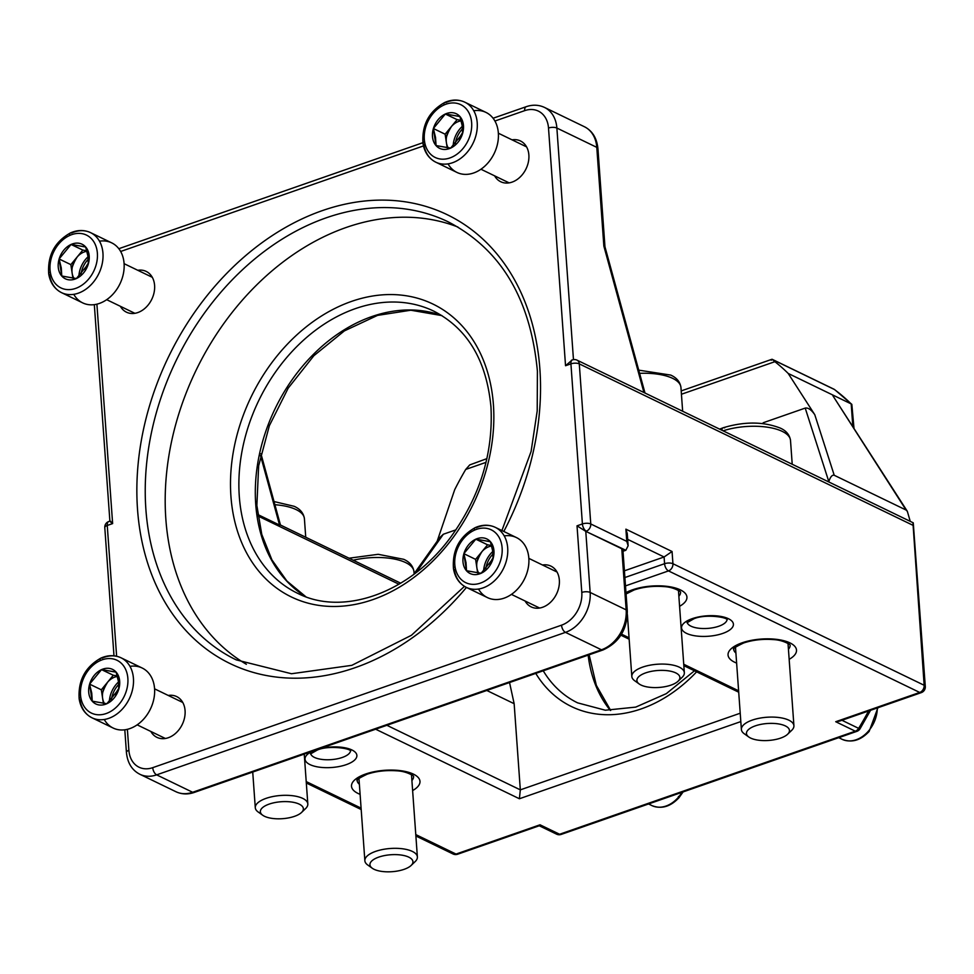 <?xml version="1.0" encoding="UTF-8"?>
<svg xmlns="http://www.w3.org/2000/svg" width="974" height="974" viewBox="0 0 974 974"><rect width="100%" height="100%" fill="white"/><g stroke="black" fill="none" stroke-linecap="round" stroke-linejoin="round"><path stroke-width="1.46" d="M457.926 227.039A243.317 184.463 -64.2 0 0 255.505 286.1A243.317 184.463 -64.2 0 0 165.836 518.947A243.317 184.463 -64.2 0 0 246.373 664.292M509.548 682.543L514.15 703.703L520.323 789.865L740.216 713.224M762.338 423.52L763.604 422.606L763.312 423.617M910.24 521.358L907.33 511.313L906.088 510.035L834.231 475.275C832.186 474.703 830.384 476.822 828.813 481.594L805.218 408.094L763.604 422.606M805.218 408.094C808.152 407.546 811.342 409.75 814.788 414.729L834.231 475.275M835.095 390.014A6.002 3.872 126.6 0 0 834.742 389.685A6.002 3.872 126.6 0 0 834.328 389.442L772.345 359.455L774.89 361.683A263.309 199.621 115.8 0 1 788.197 373.444L814.788 414.729M486.026 462.358L465.73 469.431A263.309 199.621 -64.2 0 0 454.7 489.691L437.143 541.288M414.12 573.698L439.822 537.514L443.365 534.227L416.105 572.602M455.966 529.832L443.365 534.227M788.197 373.444L851.203 403.93A263.309 199.621 -64.2 0 0 834.328 389.442A6.002 4.553 115.8 0 0 833.768 389.101L772.163 359.296L771.286 360.222M906.088 510.035L832.88 395.736L907.33 511.313M623.007 551.26L625.844 550.273L585.776 531.341L590.159 592.448L626.16 609.858L621.777 548.752L585.776 531.341L577.022 525.826L582.403 523.951L570.922 363.85L565.541 365.725L572.079 360.088M514.15 703.703L486.793 690.469M257.781 514.528L279.55 525.059L260.533 455.589M624.894 577.533L664.572 563.702L664.098 556.982L624.419 570.813M465.73 469.431L469.736 464.915L486.89 458.632M621.777 548.752A6.002 2.362 -4.1 0 1 622.922 550.018L627.305 611.124A6.002 2.362 -4.1 0 0 626.16 609.858A33.335 25.263 -64.2 0 1 601.457 649.792L565.456 632.37L156.656 774.854L192.645 792.276L601.457 649.792A6.002 3.117 70.8 0 0 603.04 649.95L194.228 792.446C187.812 794.638 181.712 794.394 175.941 791.728A33.335 25.263 -64.2 0 0 192.645 792.276A6.002 3.117 70.8 0 0 194.228 792.446M643.936 392.51L603.856 246.093L604.964 246.799L597.926 148.62C596.855 138.077 592.35 130.784 584.4 126.73L544.49 107.42A33.335 25.263 115.8 0 1 556.872 128.044L573.467 359.637M854.015 428.56L851.836 404.368L834.742 389.685A6.002 6.002 0 0 0 833.768 389.101M851.836 404.368L851.203 403.93L852.834 426.709M627.67 539.365L664.098 556.982L672.06 551.503L672.937 563.727L924.156 685.27A6.002 4.553 115.8 0 1 919.712 692.453A6.002 3.117 70.8 0 0 921.294 692.624L839.539 721.113L835.729 721.722L919.712 692.453L668.493 570.91L625.491 585.898M870.561 710.302L860.018 728.82L858.63 728.357A263.309 199.621 -64.2 0 0 868.552 711.008M921.294 692.624A6.002 6.002 0 0 0 925.3 686.524A6.002 2.362 -4.1 0 0 924.156 685.27L912.93 522.721M925.3 686.524L913.259 522.819L577.058 360.161A6.002 6.002 0 0 0 572.468 359.893A6.002 3.117 70.8 0 0 570.922 363.85A6.002 2.362 175.9 0 1 579.287 363.874L590.768 523.963L626.769 541.386L625.892 529.162L672.06 551.503M625.844 550.273L628.133 545.744L627.256 533.533L625.892 529.162M740.824 721.588L519.398 798.753L520.323 789.865L386.873 725.301M628.133 545.744L626.769 541.386M415.776 834.584L456.039 854.064L540.022 824.795L538.963 825.575L540.022 824.795L559.587 834.255L855.294 731.194L835.729 721.722M96.901 304.156L112.631 523.586C109.697 521.394 109.125 520.7 110.926 521.48M94.32 304.631L109.892 521.127M260.947 453.726L280.475 525.096L279.55 525.059M74.012 278.369A16.668 12.638 115.8 0 1 72.149 273.195L70.846 264.636L82.839 250.087L86.796 250.781L82.839 250.087L71.041 244.474A19.2 14.549 -64.2 0 0 59.158 258.889L71.041 244.474A19.2 14.549 -64.2 0 0 59.158 258.889L71.102 244.413L85.639 246.946A19.2 14.549 115.8 0 0 71.175 244.425A19.2 14.549 115.8 0 1 85.639 246.946L87.879 255.918L88.305 263.978A20.004 15.158 -64.2 0 0 86.102 267.777A20.004 15.158 -64.2 0 1 88.317 263.966L76.386 278.54A19.2 14.549 115.8 0 0 88.269 264.124A19.2 14.549 115.8 0 1 76.386 278.54L61.788 276.068A19.2 14.549 115.8 0 0 76.264 278.601A19.2 14.549 115.8 0 1 61.788 276.068L61.277 267.923L59.122 259.047A19.2 14.549 -64.2 0 0 58.391 268.422A19.2 14.549 -64.2 0 0 61.715 275.983L59.122 259.047A19.2 14.549 -64.2 0 0 61.715 275.983L76.325 278.613L88.305 263.978A19.2 14.549 115.8 0 0 89.036 254.591L87.879 255.918L88.305 263.978A19.2 14.549 115.8 0 0 89.036 254.591L87.879 255.918L85.724 247.043A19.2 14.549 115.8 0 1 89.036 254.591L87.879 255.918L89.036 254.591A19.2 14.549 115.8 0 0 85.724 247.043L71.102 244.413L82.839 250.087L76.849 257.367A16.668 12.638 115.8 0 1 86.93 251.304M72.928 278.223L72.149 273.195A16.668 12.638 115.8 0 1 76.849 257.367L70.846 264.636L59.11 258.962L70.846 264.636L72.928 278.223M69.726 235.44A29.33 22.232 115.8 0 1 97.12 250.951A29.33 22.232 115.8 0 1 77.701 287.573A29.33 22.232 115.8 0 1 50.307 272.075A29.33 22.232 115.8 0 1 69.726 235.44A29.33 22.232 115.8 0 1 97.12 250.951A29.33 22.232 115.8 0 1 77.701 287.573A29.33 22.232 115.8 0 1 50.307 272.075A29.33 22.232 115.8 0 1 69.726 235.44A4.006 1.936 65.7 0 1 70.432 232.932A4.006 1.936 65.7 0 0 69.726 235.44M81.012 274.205A21.087 15.986 115.8 0 1 88.244 259.291A21.087 15.986 115.8 0 0 81.012 274.205M84.884 269.542A20.089 15.231 115.8 0 1 88.33 263.199A20.089 15.231 115.8 0 0 84.884 269.542M102.66 250.647A33.335 25.263 115.8 0 1 90.984 284.858A33.335 25.263 115.8 0 1 61.545 292.65A33.335 25.263 115.8 0 1 49.467 274.644A4.006 1.753 -8.7 0 1 48.7 273.816A4.006 1.753 -8.7 0 1 50.307 272.075A4.006 1.753 -8.7 0 0 48.7 273.816C50.185 282.691 54.459 288.961 61.545 292.65L82.68 302.877A33.335 25.263 115.8 0 0 112.107 295.085A33.335 25.263 115.8 0 0 123.795 260.862A33.335 25.263 115.8 0 0 111.706 242.867L90.582 232.64A33.335 25.263 115.8 0 1 102.66 250.647M72.259 267.266A33.335 25.263 115.8 0 1 77.323 256.795A33.335 25.263 115.8 0 0 72.259 267.266M90.582 232.64C84.227 229.73 77.506 229.827 70.432 232.932A4.006 1.936 65.7 0 1 71.54 233.03A33.335 25.263 115.8 0 1 90.582 232.64A33.335 25.263 115.8 0 1 102.514 262.116A33.335 25.263 115.8 0 1 80.586 292.261A33.335 25.263 115.8 0 1 61.545 292.65M78.87 276.324A22.67 17.179 115.8 0 1 88.001 256.832A22.67 17.179 115.8 0 0 78.87 276.324M99.482 241.187A33.335 25.263 115.8 0 1 119.936 283.872A33.335 25.263 115.8 0 1 73.768 294.331M104.486 703.532A16.668 12.638 115.8 0 1 102.635 698.358L101.32 689.799L113.313 675.25L117.27 675.944L113.313 675.25L101.515 669.637A19.2 14.549 -64.2 0 0 89.645 684.052L101.515 669.637A19.2 14.549 -64.2 0 0 89.645 684.052L101.576 669.576L116.113 672.109A19.2 14.549 115.8 0 0 101.649 669.588A19.2 14.549 115.8 0 1 116.113 672.109L118.353 681.082L118.804 689.227L106.86 703.703A19.2 14.549 115.8 0 0 118.743 689.288A19.2 14.549 115.8 0 1 106.86 703.703L92.262 701.231A19.2 14.549 115.8 0 0 106.738 703.764A19.2 14.549 115.8 0 1 92.262 701.231L91.751 693.086L89.596 684.211A19.2 14.549 -64.2 0 0 88.865 693.585A19.2 14.549 -64.2 0 0 92.189 701.146L89.596 684.211A19.2 14.549 -64.2 0 0 92.189 701.146L106.811 703.776L118.791 689.142A19.2 14.549 115.8 0 0 119.51 679.755L118.353 681.082L118.791 689.142A19.2 14.549 115.8 0 0 119.51 679.755L118.353 681.082L116.198 672.206A19.2 14.549 115.8 0 1 119.51 679.755L118.353 681.082L119.51 679.755A19.2 14.549 115.8 0 0 116.198 672.206L101.576 669.576L113.313 675.25L107.323 682.531A16.668 12.638 115.8 0 1 117.404 676.467M103.402 703.386L102.635 698.358A16.668 12.638 115.8 0 1 107.323 682.531L101.32 689.799L89.584 684.125L101.32 689.799L103.402 703.386M100.212 660.603A29.33 22.232 115.8 0 1 127.606 676.114A29.33 22.232 115.8 0 1 108.175 712.737A29.33 22.232 115.8 0 1 80.781 697.238A29.33 22.232 115.8 0 1 100.212 660.603A29.33 22.232 115.8 0 1 127.606 676.114A29.33 22.232 115.8 0 1 108.175 712.737A29.33 22.232 115.8 0 1 80.781 697.238A29.33 22.232 115.8 0 1 100.212 660.603A4.006 1.936 65.7 0 1 100.906 658.095A4.006 1.936 65.7 0 0 100.212 660.603M111.486 699.369A21.087 15.986 115.8 0 1 118.731 684.454A21.087 15.986 115.8 0 0 111.486 699.369M115.358 694.718A20.089 15.231 115.8 0 1 118.816 688.362A20.089 15.231 115.8 0 0 115.358 694.718M118.791 689.129A20.004 15.158 -64.2 0 0 116.576 692.94A20.004 15.158 -64.2 0 1 118.791 689.129M133.146 675.81A33.335 25.263 115.8 0 1 121.458 710.022A33.335 25.263 115.8 0 1 92.019 717.814A33.335 25.263 115.8 0 1 79.941 699.807A4.006 1.753 -8.7 0 1 79.174 698.979A4.006 1.753 -8.7 0 1 80.781 697.238A4.006 1.753 -8.7 0 0 79.174 698.979C80.659 707.855 84.933 714.137 92.019 717.814L113.154 728.041A33.335 25.263 115.8 0 0 142.581 720.249A33.335 25.263 115.8 0 0 154.269 686.025A33.335 25.263 115.8 0 0 142.192 668.03L121.056 657.803A33.335 25.263 115.8 0 1 133.146 675.81M102.745 692.429A33.335 25.263 115.8 0 1 107.81 681.958A33.335 25.263 115.8 0 0 102.745 692.429M121.056 657.803C114.701 654.893 107.98 654.991 100.906 658.095A4.006 1.936 65.7 0 1 102.014 658.193A33.335 25.263 115.8 0 1 121.056 657.803A33.335 25.263 115.8 0 1 132.988 687.279A33.335 25.263 115.8 0 1 111.073 717.424A33.335 25.263 115.8 0 1 92.019 717.814M109.356 701.487A22.67 17.179 115.8 0 1 118.475 681.995A22.67 17.179 115.8 0 0 109.356 701.487M129.956 666.35A33.335 25.263 115.8 0 1 150.422 709.035A33.335 25.263 115.8 0 1 104.255 719.494M448.271 147.914A16.668 12.638 115.8 0 1 446.421 142.74L445.118 134.193L457.11 119.644L461.067 120.326L457.11 119.644L445.313 114.031A19.2 14.549 -64.2 0 0 433.43 128.446L445.313 114.031A19.2 14.549 -64.2 0 0 433.43 128.446L445.362 113.958L459.911 116.503A19.2 14.549 115.8 0 0 445.435 113.97A19.2 14.549 115.8 0 1 459.911 116.503L462.139 125.476L462.589 133.608L450.645 148.097A19.2 14.549 115.8 0 0 462.528 133.681A19.2 14.549 115.8 0 1 450.645 148.097L436.06 145.625A19.2 14.549 115.8 0 0 450.524 148.145A19.2 14.549 115.8 0 1 436.06 145.625L435.536 137.48L433.381 128.592A19.2 14.549 -64.2 0 0 432.663 137.979A19.2 14.549 -64.2 0 0 435.975 145.528L433.381 128.592A19.2 14.549 -64.2 0 0 435.975 145.528L450.597 148.158L462.577 133.535A19.2 14.549 115.8 0 0 463.307 124.148L462.139 125.476L462.577 133.535A19.2 14.549 115.8 0 0 463.307 124.148L462.139 125.476L459.984 116.588A19.2 14.549 115.8 0 1 463.307 124.148L462.139 125.476L463.307 124.148A19.2 14.549 115.8 0 0 459.984 116.588L445.362 113.958L457.11 119.644L451.108 126.912A16.668 12.638 115.8 0 1 461.201 120.849M447.188 147.78L446.421 142.74A16.668 12.638 115.8 0 1 451.108 126.912L445.118 134.193L433.369 128.507L445.118 134.193L447.188 147.78M443.998 104.997A29.33 22.232 115.8 0 1 471.392 120.496A29.33 22.232 115.8 0 1 451.96 157.131A29.33 22.232 115.8 0 1 424.567 141.62A29.33 22.232 115.8 0 1 443.998 104.997A29.33 22.232 115.8 0 1 471.392 120.496A29.33 22.232 115.8 0 1 451.96 157.131A29.33 22.232 115.8 0 1 424.567 141.62A29.33 22.232 115.8 0 1 443.998 104.997A4.006 1.936 65.7 0 1 444.704 102.489A4.006 1.936 65.7 0 0 443.998 104.997M455.272 143.75A21.087 15.986 115.8 0 1 462.516 128.848A21.087 15.986 115.8 0 0 455.272 143.75M459.144 139.099A20.089 15.231 115.8 0 1 462.601 132.756A20.089 15.231 115.8 0 0 459.144 139.099M462.577 133.511A20.004 15.158 -64.2 0 0 460.361 137.322A20.004 15.158 -64.2 0 1 462.577 133.511M476.931 120.192A33.335 25.263 115.8 0 1 465.243 154.416A33.335 25.263 115.8 0 1 435.816 162.195A33.335 25.263 115.8 0 1 423.727 144.201A4.006 1.753 -8.7 0 1 422.972 143.361A4.006 1.753 -8.7 0 1 424.567 141.62A4.006 1.753 -8.7 0 0 422.972 143.361C424.445 152.236 428.73 158.518 435.816 162.195L456.94 172.422A33.335 25.263 115.8 0 0 486.379 164.643A33.335 25.263 115.8 0 0 498.055 130.419A33.335 25.263 115.8 0 0 485.977 112.412L464.841 102.197A33.335 25.263 115.8 0 1 476.931 120.192M446.53 136.823A33.335 25.263 115.8 0 1 451.595 126.352A33.335 25.263 115.8 0 0 446.53 136.823M464.841 102.197C458.486 99.275 451.778 99.372 444.704 102.489A4.006 1.936 65.7 0 1 445.8 102.574A33.335 25.263 115.8 0 1 464.841 102.197A33.335 25.263 115.8 0 1 476.773 131.66A33.335 25.263 115.8 0 1 454.858 161.818A33.335 25.263 115.8 0 1 435.816 162.195M453.141 145.869A22.67 17.179 115.8 0 1 462.273 126.389A22.67 17.179 115.8 0 0 453.141 145.869M473.754 110.744A33.335 25.263 115.8 0 1 494.208 153.429A33.335 25.263 115.8 0 1 448.04 163.875M478.758 573.077A16.668 12.638 115.8 0 1 476.895 567.903L475.592 559.356L487.584 544.807L491.541 545.501L487.584 544.807L475.787 539.194A19.2 14.549 -64.2 0 0 463.904 553.609L475.787 539.194A19.2 14.549 -64.2 0 0 463.904 553.609L475.848 539.121L490.385 541.666A19.2 14.549 115.8 0 0 475.909 539.133A19.2 14.549 115.8 0 1 490.385 541.666L492.613 550.639L493.063 558.772L481.132 573.26A19.2 14.549 115.8 0 0 493.014 558.845A19.2 14.549 115.8 0 1 481.132 573.26L466.534 570.788A19.2 14.549 115.8 0 0 480.998 573.309A19.2 14.549 115.8 0 1 466.534 570.788L466.01 562.643L463.868 553.756A19.2 14.549 -64.2 0 0 463.137 563.142A19.2 14.549 -64.2 0 0 466.449 570.691L463.868 553.756A19.2 14.549 -64.2 0 0 466.449 570.691L481.071 573.321L493.051 558.699A19.2 14.549 115.8 0 0 493.781 549.312L492.613 550.639L493.051 558.699A19.2 14.549 115.8 0 0 493.781 549.312L492.613 550.639L490.458 541.751A19.2 14.549 115.8 0 1 493.781 549.312L492.613 550.639L493.781 549.312A19.2 14.549 115.8 0 0 490.458 541.751L475.848 539.121L487.584 544.807L481.582 552.075A16.668 12.638 115.8 0 1 491.675 546.012M477.662 572.943L476.895 567.903A16.668 12.638 115.8 0 1 481.582 552.075L475.592 559.356L463.855 553.67L475.592 559.356L477.662 572.943M474.472 530.16A29.33 22.232 115.8 0 1 501.866 545.659A29.33 22.232 115.8 0 1 482.447 582.294A29.33 22.232 115.8 0 1 455.053 566.783A29.33 22.232 115.8 0 1 474.472 530.16A29.33 22.232 115.8 0 1 501.866 545.659A29.33 22.232 115.8 0 1 482.447 582.294A29.33 22.232 115.8 0 1 455.053 566.783A29.33 22.232 115.8 0 1 474.472 530.16A4.006 1.936 65.7 0 1 475.178 527.652A4.006 1.936 65.7 0 0 474.472 530.16M485.746 568.913A21.087 15.986 115.8 0 1 492.99 554.011A21.087 15.986 115.8 0 0 485.746 568.913M489.63 564.263A20.089 15.231 115.8 0 1 493.075 557.919A20.089 15.231 115.8 0 0 489.63 564.263M493.051 558.674A20.004 15.158 -64.2 0 0 490.847 562.485A20.004 15.158 -64.2 0 1 493.051 558.674M507.405 545.355A33.335 25.263 115.8 0 1 495.717 579.579A33.335 25.263 115.8 0 1 466.29 587.359A33.335 25.263 115.8 0 1 454.201 569.364A4.006 1.753 -8.7 0 1 453.446 568.524A4.006 1.753 -8.7 0 1 455.053 566.783A4.006 1.753 -8.7 0 0 453.446 568.524C454.919 577.399 459.204 583.682 466.29 587.359L487.414 597.586A33.335 25.263 115.8 0 0 516.853 589.806A33.335 25.263 115.8 0 0 528.541 555.582A33.335 25.263 115.8 0 0 516.451 537.575L495.316 527.36A33.335 25.263 115.8 0 1 507.405 545.355M477.004 561.986A33.335 25.263 115.8 0 1 482.069 551.515A33.335 25.263 115.8 0 0 477.004 561.986M495.316 527.36C488.96 524.438 482.252 524.536 475.178 527.652A4.006 1.936 65.7 0 1 476.274 527.738A33.335 25.263 115.8 0 1 495.316 527.36A33.335 25.263 115.8 0 1 507.247 556.824A33.335 25.263 115.8 0 1 485.332 586.981A33.335 25.263 115.8 0 1 466.29 587.359M483.615 571.032A22.67 17.179 115.8 0 1 492.747 551.552A22.67 17.179 115.8 0 0 483.615 571.032M504.228 535.907A33.335 25.263 115.8 0 1 524.682 578.593A33.335 25.263 115.8 0 1 478.514 589.039M839.186 737.525A28.331 21.477 -64.2 0 0 842.011 739.266A28.331 21.477 -64.2 0 0 868.284 731.291A28.331 21.477 -64.2 0 0 877.294 707.952A28.331 21.477 -64.2 0 1 868.284 731.291A3.336 0.743 41.3 0 0 869.149 731.437C860.626 740.471 851.58 743.077 842.011 739.266A28.331 21.477 -64.2 0 0 868.284 731.291A3.336 0.743 41.3 0 0 869.149 731.437L877.915 707.733M649.013 803.806A28.331 21.477 -64.2 0 0 651.837 805.559A28.331 21.477 -64.2 0 0 678.111 797.584A28.331 21.477 -64.2 0 0 681.934 792.337A28.331 21.477 -64.2 0 1 678.111 797.584A3.336 0.743 41.3 0 0 678.975 797.718A3.336 0.743 41.3 0 0 678.428 796.464A3.336 0.743 41.3 0 1 678.72 796.866M651.837 805.559A28.331 21.477 -64.2 0 0 678.111 797.584A3.336 0.743 41.3 0 0 678.975 797.718C670.441 806.752 661.395 809.37 651.837 805.559L648.55 803.964M789.074 732.326A26.335 10.385 175.9 0 0 793.92 725.715A26.335 10.385 175.9 0 0 788.891 720.2A26.335 10.385 175.9 0 0 759.172 718.264A26.335 10.385 175.9 0 0 741.384 729.489A26.335 10.385 175.9 0 0 746.401 735.005M755.313 725.861A21.55 8.498 175.9 0 0 750.577 738.049A21.55 8.498 175.9 0 0 780.612 738.109A21.55 8.498 175.9 0 0 785.348 725.922A21.55 8.498 175.9 0 0 755.313 725.861A21.55 8.498 175.9 0 0 748.811 737.014A21.55 8.498 175.9 0 0 780.612 738.109A21.55 8.498 175.9 0 0 787.637 734.226A21.55 8.498 175.9 0 0 781.465 724.534A21.55 8.498 175.9 0 0 755.313 725.861M787.637 734.226L791.692 730.342A26.335 10.385 175.9 0 0 784.143 718.508A26.335 10.385 175.9 0 0 752.196 720.127A26.335 10.385 175.9 0 0 744.246 733.751L748.811 737.014M719.616 429.132L723.232 427.744A5.333 2.776 -109.2 0 0 721.856 430.216A5.333 2.776 -109.2 0 1 723.232 427.744C744.367 421.401 763.373 421.511 780.271 428.085C786.237 430.739 789.658 434.879 790.511 440.467A43.331 17.082 175.9 0 0 767.062 427.148A43.331 17.082 175.9 0 0 723.134 430.825A43.331 17.082 175.9 0 1 782.256 431.385A43.331 17.082 175.9 0 1 790.511 440.467L792.215 464.257M723.232 427.744A5.333 2.776 -109.2 0 1 724.632 427.89M412.55 863.573A26.335 10.385 175.9 0 0 417.383 856.962A26.335 10.385 175.9 0 0 412.367 851.434A26.335 10.385 175.9 0 0 382.636 849.511A26.335 10.385 175.9 0 0 364.86 860.724A26.335 10.385 175.9 0 0 369.877 866.251M378.789 857.096A21.55 8.498 175.9 0 0 374.04 869.283A21.55 8.498 175.9 0 0 404.088 869.344A21.55 8.498 175.9 0 0 408.824 857.157A21.55 8.498 175.9 0 0 378.789 857.096A21.55 8.498 175.9 0 0 372.275 868.248A21.55 8.498 175.9 0 0 404.088 869.344A21.55 8.498 175.9 0 0 411.113 865.472A21.55 8.498 175.9 0 0 404.928 855.781A21.55 8.498 175.9 0 0 378.789 857.096M411.113 865.472L415.168 861.588A26.335 10.385 175.9 0 0 407.607 849.742A26.335 10.385 175.9 0 0 375.66 851.361A26.335 10.385 175.9 0 0 367.709 864.985L372.275 868.248M349.057 558.199L378.216 554.303L403.747 559.319C409.713 561.986 413.122 566.113 413.974 571.714A43.331 17.082 175.9 0 0 353.221 560.22A43.331 17.082 175.9 0 1 405.72 562.619A43.331 17.082 175.9 0 1 413.974 571.714L414.145 574.1M679.511 679.316A26.335 10.385 175.9 0 0 684.345 672.705A26.335 10.385 175.9 0 0 679.328 667.19A26.335 10.385 175.9 0 0 649.609 665.254A26.335 10.385 175.9 0 0 631.822 676.48A26.335 10.385 175.9 0 0 636.838 681.995M645.75 672.851A21.55 8.498 175.9 0 0 641.014 685.039A21.55 8.498 175.9 0 0 671.049 685.099A21.55 8.498 175.9 0 0 675.786 672.912A21.55 8.498 175.9 0 0 645.75 672.851A21.55 8.498 175.9 0 0 639.236 684.004A21.55 8.498 175.9 0 0 671.049 685.099A21.55 8.498 175.9 0 0 678.074 681.216A21.55 8.498 175.9 0 0 671.89 671.524A21.55 8.498 175.9 0 0 645.75 672.851M678.074 681.216L682.129 677.332A26.335 10.385 175.9 0 0 674.58 665.498A26.335 10.385 175.9 0 0 642.633 667.117A26.335 10.385 175.9 0 0 634.683 680.741L639.236 684.004M638.737 370.144L670.709 375.075C676.674 377.742 680.083 381.869 680.948 387.457A43.331 17.082 175.9 0 0 639.601 373.346A43.331 17.082 175.9 0 1 672.693 378.375A43.331 17.082 175.9 0 1 680.948 387.457L682.652 411.247M302.975 810.563A26.335 10.385 175.9 0 0 307.821 803.952A26.335 10.385 175.9 0 0 302.804 798.424A26.335 10.385 175.9 0 0 273.073 796.501A26.335 10.385 175.9 0 0 255.285 807.714A26.335 10.385 175.9 0 0 260.302 813.241M269.214 804.086A21.55 8.498 175.9 0 0 264.478 816.273A21.55 8.498 175.9 0 0 294.513 816.334A21.55 8.498 175.9 0 0 299.262 804.147A21.55 8.498 175.9 0 0 269.214 804.086A21.55 8.498 175.9 0 0 262.712 815.238A21.55 8.498 175.9 0 0 294.513 816.334A21.55 8.498 175.9 0 0 301.55 812.462A21.55 8.498 175.9 0 0 295.365 802.771A21.55 8.498 175.9 0 0 269.214 804.086M301.55 812.462L305.593 808.578A26.335 10.385 175.9 0 0 298.044 796.732A26.335 10.385 175.9 0 0 266.097 798.351A26.335 10.385 175.9 0 0 258.147 811.975L262.712 815.238M274.035 501.549L294.172 506.31C300.15 508.976 303.559 513.103 304.412 518.704A43.331 17.082 175.9 0 0 274.899 504.727A43.331 17.082 175.9 0 1 296.157 509.609A43.331 17.082 175.9 0 1 304.412 518.704L305.739 537.246M230.923 496.265A162.658 123.308 115.8 0 1 351.492 301.416A162.658 123.308 115.8 0 1 493.416 404.77A162.658 123.308 115.8 0 1 372.859 599.619A162.658 123.308 115.8 0 1 230.923 496.265M433.917 311.205A156.656 118.767 -64.2 0 0 300.272 343.189A156.656 118.767 -64.2 0 0 239.287 496.277A156.656 118.767 -64.2 0 0 297.472 593.239C343.006 616.7 409.798 593.093 450.633 537.271C479.938 496.789 493.38 453.336 490.957 406.901C486.537 360.465 467.52 328.567 433.917 311.205M305.836 596.758A156.656 118.767 115.8 0 1 255.724 504.228A156.656 118.767 115.8 0 1 312.544 355.23A156.656 118.767 115.8 0 1 441.879 315.576M687.218 622.471A20.004 7.889 175.9 0 0 698.857 628.242A20.004 7.889 175.9 0 0 718.836 626.221A20.004 7.889 175.9 0 0 727.03 619.61M722.745 633.429A25.994 10.251 -4.1 0 1 686.512 633.356A25.994 10.251 -4.1 0 1 692.222 618.66A25.994 10.251 -4.1 0 1 728.467 618.734A25.994 10.251 -4.1 0 1 722.745 633.429M310.694 753.706A20.004 7.889 175.9 0 0 322.333 759.476A20.004 7.889 175.9 0 0 342.3 757.455A20.004 7.889 175.9 0 0 350.506 750.857M319.74 748.702A25.994 10.251 -4.1 0 1 353.233 750.674A25.994 10.251 -4.1 0 1 346.22 764.663A25.994 10.251 -4.1 0 1 311.449 765.235A25.994 10.251 -4.1 0 1 312.155 751.344M625.978 592.667A34.334 13.539 -4.1 0 1 632.552 589.794A34.334 13.539 -4.1 0 1 677.405 588.649A34.334 13.539 -4.1 0 1 679.584 606.315M357.093 780.308L357.081 780.442A28.331 11.164 175.9 0 0 359.382 784.277M360.1 794.334A34.334 13.539 -4.1 0 1 365.591 774.038A34.334 13.539 -4.1 0 1 410.431 772.893A34.334 13.539 -4.1 0 1 412.623 790.571M733.629 649.171A28.331 11.164 175.9 0 0 735.906 653.043M736.624 663.087A34.334 13.539 -4.1 0 1 742.115 642.803A34.334 13.539 -4.1 0 1 786.968 641.659A34.334 13.539 -4.1 0 1 789.159 659.325M542.518 565.005A22.646 17.167 115.8 0 1 559.344 580.151A22.646 17.167 115.8 0 1 546.451 605.426A22.646 17.167 115.8 0 1 525.096 601.007M168.258 695.448A22.646 17.167 115.8 0 1 185.072 710.594A22.646 17.167 115.8 0 1 172.179 735.881A22.646 17.167 115.8 0 1 150.836 731.45M137.772 270.285A22.646 17.167 115.8 0 1 154.598 285.431A22.646 17.167 115.8 0 1 141.705 310.706A22.646 17.167 115.8 0 1 120.362 306.286M512.044 139.842A22.646 17.167 115.8 0 1 528.87 154.988A22.646 17.167 115.8 0 1 515.964 180.263A22.646 17.167 115.8 0 1 494.622 175.844M501.914 530.55L531.086 451.486L537.21 410.87L537.404 371.179C530.599 298.933 500.855 249.161 448.186 221.841A243.317 184.463 -64.2 0 0 240.602 271.515A243.317 184.463 -64.2 0 0 145.881 509.292A243.317 184.463 -64.2 0 0 236.244 659.885L291.494 673.74L351.821 665.339L411.442 635.279L464.452 586.36M466.436 587.432A249.32 189.017 115.8 0 1 259.693 674.093A249.32 189.017 115.8 0 1 137.517 509.28A249.32 189.017 115.8 0 1 322.309 210.627A249.32 189.017 115.8 0 1 539.876 369.036A249.32 189.017 115.8 0 1 503.802 531.463M610.369 710.436A133.328 101.077 115.8 0 1 588.162 655.137M543.236 670.794A133.328 101.077 -64.2 0 0 577.631 702.863L605.329 710.216L635.718 707.112L666.326 693.634L694.462 670.794M678.866 596.271A28.331 11.164 175.9 0 0 680.57 592.107L680.57 592.009M411.905 780.515A28.331 11.164 175.9 0 0 413.609 776.351M788.429 649.281A28.331 11.164 175.9 0 0 790.145 645.117M696.617 671.841A139.319 105.63 115.8 0 1 535.773 673.399M774.89 361.683L681.435 394.251M603.856 246.093L596.782 147.354L556.872 128.044A6.002 2.362 -4.1 0 0 548.508 128.032A27.333 20.722 -64.2 0 0 524.657 110.659L494.914 121.032M621.546 634.159L629.046 637.787M683.736 664.256L738.609 690.797M519.398 798.753L375.66 729.209M306.213 781.574L361.086 808.128M565.541 365.725L548.508 128.032M423.471 145.93L120.654 251.475M112.631 523.586L107.25 525.461L116.624 656.245M127.387 729.319L128.885 750.284A27.333 20.722 -64.2 0 0 152.735 767.658L561.535 625.174A27.333 20.722 -64.2 0 0 581.795 592.423L577.022 525.826M398.963 584.23L257.976 516.013M841.938 720.273L858.63 728.357A6.002 4.553 115.8 0 1 855.294 731.194A6.002 3.117 -109.2 0 0 856.876 731.352A6.002 6.002 0 0 0 860.018 728.82M152.735 767.658A6.002 3.117 -109.2 0 0 156.656 774.854A33.335 25.263 115.8 0 1 139.939 774.306L175.941 791.728M581.795 592.423A6.002 2.362 175.9 0 1 590.159 592.448A33.335 25.263 115.8 0 1 565.456 632.37A6.002 3.117 -109.2 0 1 561.535 625.174M597.926 148.62A6.002 2.362 -4.1 0 0 596.782 147.354A33.335 25.263 -64.2 0 0 584.4 126.73M912.687 525.169L579.287 363.874A6.002 4.553 -64.2 0 0 577.058 360.161M668.493 570.91A6.002 4.553 -64.2 0 0 672.937 563.727A6.002 2.362 -4.1 0 0 664.572 563.702A6.002 3.117 -109.2 0 0 668.493 570.91M561.17 834.426A6.002 3.117 -109.2 0 1 559.587 834.255A6.002 4.553 -64.2 0 1 556.58 834.158A6.002 6.002 0 0 0 561.17 834.426L856.876 731.352M524.657 110.659A6.002 3.117 -109.2 0 1 526.203 106.702C532.632 104.51 538.719 104.742 544.49 107.42M590.768 523.963A6.002 2.362 175.9 0 0 582.403 523.951A6.002 3.117 -109.2 0 0 586.311 531.159A6.002 4.553 -64.2 0 0 590.768 523.963M539.365 825.733L457.622 854.235A6.002 3.117 -109.2 0 1 456.039 854.064A6.002 4.553 115.8 0 1 453.032 853.967L415.886 835.984M107.25 525.461A6.002 3.117 -109.2 0 1 108.808 521.504A6.002 6.002 0 0 0 104.79 527.591A6.002 2.362 175.9 0 1 107.25 525.461M139.939 774.306C132.001 770.251 127.484 762.959 126.425 752.427A6.002 2.362 -4.1 0 1 128.885 750.284M441.928 315.613L410.833 310.219L377.522 315.393L344.37 330.904L313.835 355.741L288.194 388.139L269.348 425.735L258.646 465.84L256.868 505.494L261.775 534.409L271.965 559.953L286.904 581.04L305.897 596.782M687.145 621.972L687.035 622.715L693.805 618.831C704.579 613.924 726.714 616.944 727.249 619.829L727.042 619.111M310.621 753.206L310.511 753.949L317.281 750.065C328.055 745.171 350.19 748.178 350.713 751.064L350.506 750.345M626.075 593.982L634.135 589.952C643.108 586.969 652.86 585.837 663.404 586.555C669.381 586.786 674.885 588.393 679.901 591.352L680.595 592.143M357.081 780.442C358.943 780.32 351.444 781.72 367.174 774.196C376.147 771.213 385.899 770.081 396.442 770.799C402.42 771.031 407.911 772.638 412.927 775.596L413.609 776.266M733.617 649.074L733.617 649.208C735.48 649.086 727.968 650.486 743.698 642.962C752.671 639.979 762.435 638.847 772.966 639.565C778.944 639.796 784.447 641.403 789.464 644.362L790.133 645.019M603.04 649.95C619.087 642.609 627.171 629.667 627.305 611.124M604.951 246.726L644.995 393.021M681.191 390.915L771.944 359.284M738.718 692.21L683.845 665.656M629.143 639.2L620.901 635.206M572.468 359.893L571.385 360.27M539.255 825.782L556.58 834.158M361.184 809.528L306.311 782.986M118.816 248.699L422.874 142.715M493.075 118.244L526.203 106.702M453.032 853.967A6.002 6.002 0 0 0 457.622 854.235M109.843 521.139L108.808 521.504M113.982 655.806L104.79 527.591M126.425 752.427L124.806 729.794M589.124 654.808L596.356 685.379L610.674 710.436M400.704 583.195L280.451 525.01M106.677 299.675L134.875 313.311M124.1 263.674L152.297 277.31M70.432 232.932C54.714 241.808 47.47 255.432 48.7 273.816M137.151 724.839L165.349 738.475M154.574 688.837L182.771 702.473M100.906 658.095C85.188 666.971 77.944 680.595 79.174 698.979M480.949 169.233L509.134 182.868M498.371 133.219L526.557 146.867M444.704 102.489C428.986 111.365 421.742 124.989 422.972 143.361M511.423 594.396L539.62 608.032M528.845 558.382L557.031 572.03M475.178 527.652C459.46 536.528 452.216 550.152 453.446 568.524M842.011 739.266L838.736 737.683M683.103 791.923L678.975 797.718M735.48 647.113L741.384 729.489M788.015 643.351L793.92 725.715M358.956 778.348L364.86 860.724M411.478 774.586L417.383 856.962M627.378 614.521L631.822 676.48M678.44 590.341L684.345 672.705M252.729 772.053L255.285 807.714M304.241 754.095L307.821 803.952"/></g></svg>
